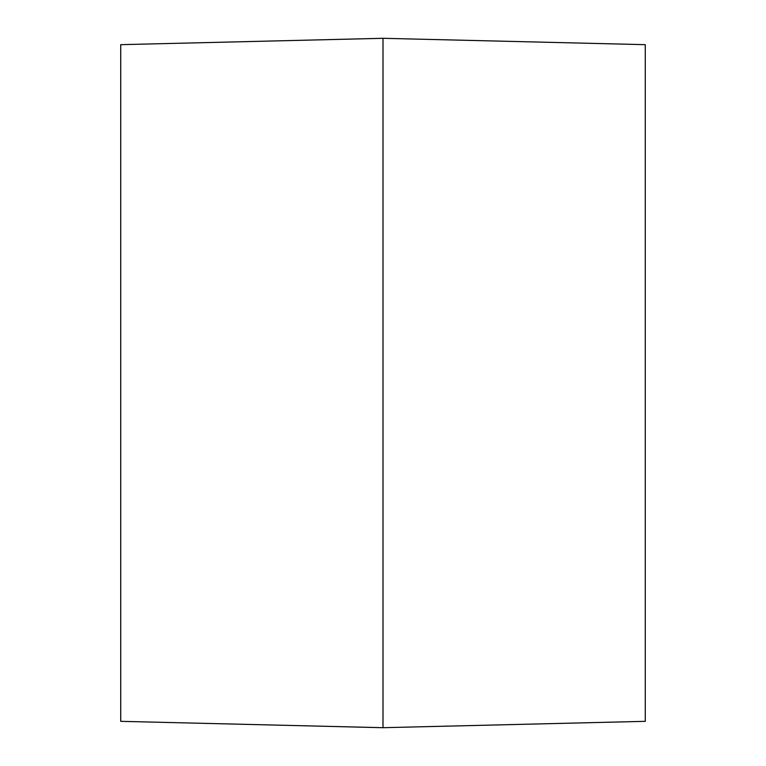<?xml version="1.0" encoding="UTF-8"?>
<svg xmlns="http://www.w3.org/2000/svg" width="766" height="766" viewBox="0 0 766 766"><rect width="100%" height="100%" fill="white"/><g stroke="black" fill="none" stroke-linecap="round" stroke-linejoin="round"><path stroke-width="1.15" d="M120.731 44.667L120.731 721.333L383 727.7L383 38.3L120.731 44.667M383 38.3L645.269 44.667L645.269 721.333L383 727.7"/></g></svg>
